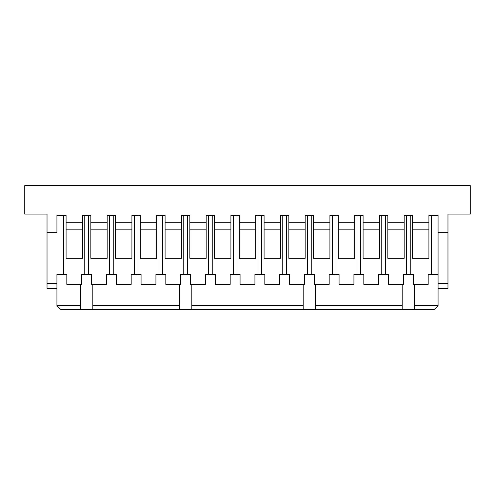 <?xml version="1.0" encoding="UTF-8"?>
<svg xmlns="http://www.w3.org/2000/svg" width="495" height="495" viewBox="0 0 495 495"><rect width="100%" height="100%" fill="white"/><g stroke="black" fill="none" stroke-linecap="round" stroke-linejoin="round"><path stroke-width="0.74" d="M434.363 309.375L414.562 309.375L414.562 305.663L438.075 305.663L434.363 309.375M414.562 309.375L60.638 309.375L56.925 305.663L80.438 305.663L80.438 284.377L66.825 284.377L66.825 274.478L56.925 274.478L56.925 305.663M63.731 215.325L63.731 274.478M56.925 288.338L47.025 288.338L47.025 214.088L24.75 214.088L24.75 185.625L470.25 185.625L470.25 214.088L447.975 214.088L447.975 232.65L438.075 232.65L438.075 305.663M88.481 215.325L88.481 274.478M84.769 215.325L84.769 274.478M113.231 215.325L113.231 274.478M109.519 215.325L109.519 274.478M137.981 215.325L137.981 274.478M134.269 215.325L134.269 274.478M162.731 215.325L162.731 274.478M159.019 215.325L159.019 274.478M187.481 215.325L187.481 274.478M183.769 215.325L183.769 274.478M212.231 215.325L212.231 274.478M208.519 215.325L208.519 274.478M236.981 215.325L236.981 274.478M233.269 215.325L233.269 274.478M261.731 215.325L261.731 274.478M258.019 215.325L258.019 274.478M286.481 215.325L286.481 274.478M282.769 215.325L282.769 274.478M311.231 215.325L311.231 274.478M307.519 215.325L307.519 274.478M335.981 215.325L335.981 274.478M332.269 215.325L332.269 274.478M360.731 215.325L360.731 274.478M357.019 215.325L357.019 274.478M385.481 215.325L385.481 274.478M381.769 215.325L381.769 274.478M410.231 215.325L410.231 274.478M406.519 215.325L406.519 274.478M431.269 215.325L431.269 274.478M92.812 284.377L106.425 284.377L106.425 274.478L116.325 274.478L116.325 284.377L131.175 284.377L131.175 274.478L141.075 274.478L141.075 284.377L155.925 284.377L155.925 274.478L165.825 274.478L165.825 284.377L179.438 284.377L179.438 305.663L92.812 305.663L92.812 284.377L91.575 284.377L91.575 274.478L81.675 274.478L81.675 284.377L80.438 284.377M315.562 284.377L315.562 305.663L402.188 305.663L402.188 284.377L388.575 284.377L388.575 274.478L378.675 274.478L378.675 284.377L363.825 284.377L363.825 274.478L353.925 274.478L353.925 284.377L339.075 284.377L339.075 274.478L329.175 274.478L329.175 284.377L314.325 284.377L314.325 274.478L304.425 274.478L304.425 284.377L303.188 284.377L303.188 305.663L191.812 305.663L191.812 284.377L205.425 284.377L205.425 274.478L215.325 274.478L215.325 284.377L230.175 284.377L230.175 274.478L240.075 274.478L240.075 284.377L254.925 284.377L254.925 274.478L264.825 274.478L264.825 284.377L279.675 284.377L279.675 274.478L289.575 274.478L289.575 284.377L303.188 284.377M402.188 284.377L403.425 284.377L403.425 274.478L413.325 274.478L413.325 284.377L414.562 284.377L414.562 305.663M414.562 284.377L428.175 284.377L428.175 274.478L438.075 274.478M315.562 309.375L315.562 305.663M303.188 309.375L303.188 305.663M402.188 309.375L402.188 305.663M191.812 309.375L191.812 305.663M179.438 309.375L179.438 305.663M92.812 309.375L92.812 305.663M80.438 309.375L80.438 305.663M66.082 229.835L82.417 229.835L82.417 258.297L66.082 258.297L66.082 215.325L56.925 215.325L56.925 232.65L47.025 232.65M438.075 232.65L438.075 215.325L428.918 215.325L428.918 222.75L412.582 222.75L412.582 215.325L404.168 215.325L404.168 222.75L387.832 222.75L387.832 215.325L379.418 215.325L379.418 222.75L363.082 222.75L363.082 215.325L354.668 215.325L354.668 222.75L338.332 222.75L338.332 215.325L329.918 215.325L329.918 222.75L313.583 222.75L313.583 215.325L305.168 215.325L305.168 222.75L288.833 222.75L288.833 215.325L280.418 215.325L280.418 222.75L264.083 222.75L264.083 215.325L255.667 215.325L255.667 222.75L239.333 222.75L239.333 215.325L230.917 215.325L230.917 222.75L214.583 222.75L214.583 215.325L206.167 215.325L206.167 222.75L189.833 222.75L189.833 215.325L181.417 215.325L181.417 222.75L165.083 222.75L165.083 215.325L156.667 215.325L156.667 222.75L140.333 222.75L140.333 215.325L131.917 215.325L131.917 222.75L115.583 222.75L115.583 215.325L107.167 215.325L107.167 222.75L90.833 222.75L90.833 215.325L82.417 215.325L82.417 229.835M66.082 222.75L82.417 222.75M428.918 229.835L428.918 258.297L412.582 258.297L412.582 229.835L428.918 229.835L428.918 222.75M412.582 222.75L412.582 229.835M179.438 284.377L180.675 284.377L180.675 274.478L190.575 274.478L190.575 284.377L191.812 284.377M438.075 283.387L447.975 283.387L447.975 288.338L438.075 288.338L447.975 288.338M447.975 283.387L447.975 232.65M115.583 222.75L115.583 258.297L131.917 258.297L131.917 222.75M115.583 229.835L131.917 229.835M140.333 222.75L140.333 258.297L156.667 258.297L156.667 222.75M140.333 229.835L156.667 229.835M189.833 222.75L189.833 258.297L206.167 258.297L206.167 222.75M189.833 229.835L206.167 229.835M165.083 222.75L165.083 258.297L181.417 258.297L181.417 222.75M165.083 229.835L181.417 229.835M214.583 222.75L214.583 258.297L230.917 258.297L230.917 222.75M214.583 229.835L230.917 229.835M239.333 222.75L239.333 258.297L255.667 258.297L255.667 222.75M239.333 229.835L255.667 229.835M264.083 222.75L264.083 258.297L280.418 258.297L280.418 222.75M264.083 229.835L280.418 229.835M288.833 222.75L288.833 258.297L305.168 258.297L305.168 222.75M288.833 229.835L305.168 229.835M338.332 222.75L338.332 258.297L354.668 258.297L354.668 222.75M338.332 229.835L354.668 229.835M313.583 222.75L313.583 258.297L329.918 258.297L329.918 222.75M313.583 229.835L329.918 229.835M363.082 222.75L363.082 258.297L379.418 258.297L379.418 222.75M363.082 229.835L379.418 229.835M404.168 229.835L404.168 258.297L387.832 258.297L387.832 229.835L404.168 229.835L404.168 222.75M387.832 222.75L387.832 229.835M107.167 229.835L107.167 258.297L90.833 258.297L90.833 229.835L107.167 229.835L107.167 222.75M90.833 222.75L90.833 229.835M47.025 283.387L56.925 283.387"/></g></svg>
